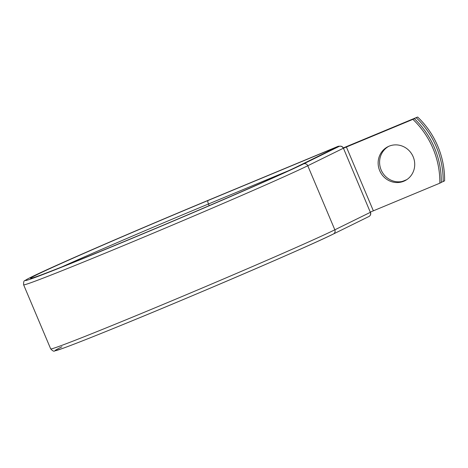 <?xml version="1.0" encoding="UTF-8"?>
<svg xmlns="http://www.w3.org/2000/svg" width="468" height="468" viewBox="0 0 468 468"><rect width="100%" height="100%" fill="white"/><g stroke="black" fill="none" stroke-linecap="round" stroke-linejoin="round"><path stroke-width="0.7" d="M413.162 156.757A19.012 18.117 -116.2 0 0 388.036 146.654A19.012 18.117 -116.2 0 0 379.694 170.668A19.012 18.117 -116.2 0 0 404.82 180.771A19.012 18.117 -116.2 0 0 413.162 156.757M388.768 146.314A19.012 18.117 -116.2 0 0 381.145 169.954A19.012 18.117 -116.2 0 0 405.54 180.396M414.332 118.656L412.887 119.369A83.134 79.232 -116.2 0 1 439.838 183.175L441.283 182.467A83.134 79.232 63.8 0 0 414.332 118.656L343.407 148.157M412.887 119.369L343.448 148.245M439.838 183.175L370.399 212.057M406.827 179.613L404.001 180.783A19.012 18.117 63.8 0 1 401.643 181.572M406.353 179.917L403.252 181.21M444.6 180.835L443.155 181.549A83.134 79.232 -116.2 0 0 416.198 117.737L417.643 117.023A83.134 79.232 -116.2 0 1 444.6 180.835M441.289 182.321L443.155 181.549M343.342 148.017L416.198 117.737M343.296 147.923L417.643 117.023M373.353 210.811L346.396 146.999M23.628 284.825A157.734 2.884 -22.9 0 0 147.812 235.462A157.734 2.884 -22.9 0 0 307.774 165.748L334.836 229.811A3.323 3.171 63.8 0 1 333.374 234.012C309.295 246.109 191.272 296.829 117.023 326.997C91.447 337.416 73.377 344.536 62.811 348.362L54.709 350.912C53.978 351.638 52.638 350.965 50.69 348.888L23.628 284.825C23.494 281.988 23.95 280.554 24.991 280.525L27.635 278.94C33.825 275.658 48.134 269.059 70.569 259.126C106.856 243.062 161.963 219.521 209.629 199.725A3.323 1.006 -112.6 0 1 209.646 199.719A3.323 1.006 -112.6 0 0 209.611 199.731A154.411 2.826 -22.9 0 0 31.725 276.869A154.411 2.826 -22.9 0 0 125.67 241.038A154.411 2.826 -22.9 0 0 303.551 163.899A3.323 3.171 63.8 0 1 307.774 165.748L343.29 148.268A3.323 3.171 -116.2 0 0 339.066 146.425L334.14 148.473A3.323 3.171 -116.2 0 0 333.965 148.549L298.449 166.023A3.323 3.171 63.8 0 1 298.625 165.947L334.14 148.473A3.323 1.006 67.4 0 0 334.14 148.473A3.323 3.323 0 0 0 333.965 148.549M303.551 163.899L339.066 146.425A3.323 1.006 67.4 0 1 339.084 146.414L334.158 148.461A3.323 1.006 67.4 0 1 334.175 148.455M50.69 348.888A157.734 2.884 -22.9 0 0 174.874 299.532A157.734 2.884 -22.9 0 0 334.836 229.811L370.352 212.332L343.424 148.192A3.323 3.323 0 0 0 339.084 146.414M333.374 234.012L368.889 216.532A3.323 3.171 -116.2 0 0 370.352 212.332L343.424 148.192M61.916 346.794A154.411 2.826 -22.9 0 0 154.463 311.583A154.411 2.826 -22.9 0 0 333.204 234.088M209.184 205.657L208.476 203.989A145.489 2.662 -22.9 0 0 61.717 266.982M288.75 170.627L208.476 203.989A3.323 1.006 -112.6 0 1 208.084 200.479A148.812 2.72 -22.9 0 0 36.656 274.821A148.812 2.72 -22.9 0 0 127.191 240.289A148.812 2.72 -22.9 0 0 298.625 165.947M336.006 147.695A3.323 1.006 -112.6 0 1 336.27 147.209L337.791 146.461A3.323 1.006 -112.6 0 1 337.808 146.455A3.323 1.006 -112.6 0 1 337.832 146.443M208.084 200.479L336.27 147.209A3.323 3.171 63.8 0 1 337.709 146.987M209.611 199.731L337.791 146.461A3.323 3.171 63.8 0 1 339.499 146.273M403.012 181.274L404.001 180.783M298.449 166.023C282.034 174.172 225.102 199.111 165.959 224.049C97.648 252.972 34.316 278.261 31.777 278.097M209.629 199.725L337.808 146.455A3.323 3.323 0 0 1 339.628 146.244M368.889 216.532A3.323 3.323 0 0 0 370.486 212.256"/></g></svg>
